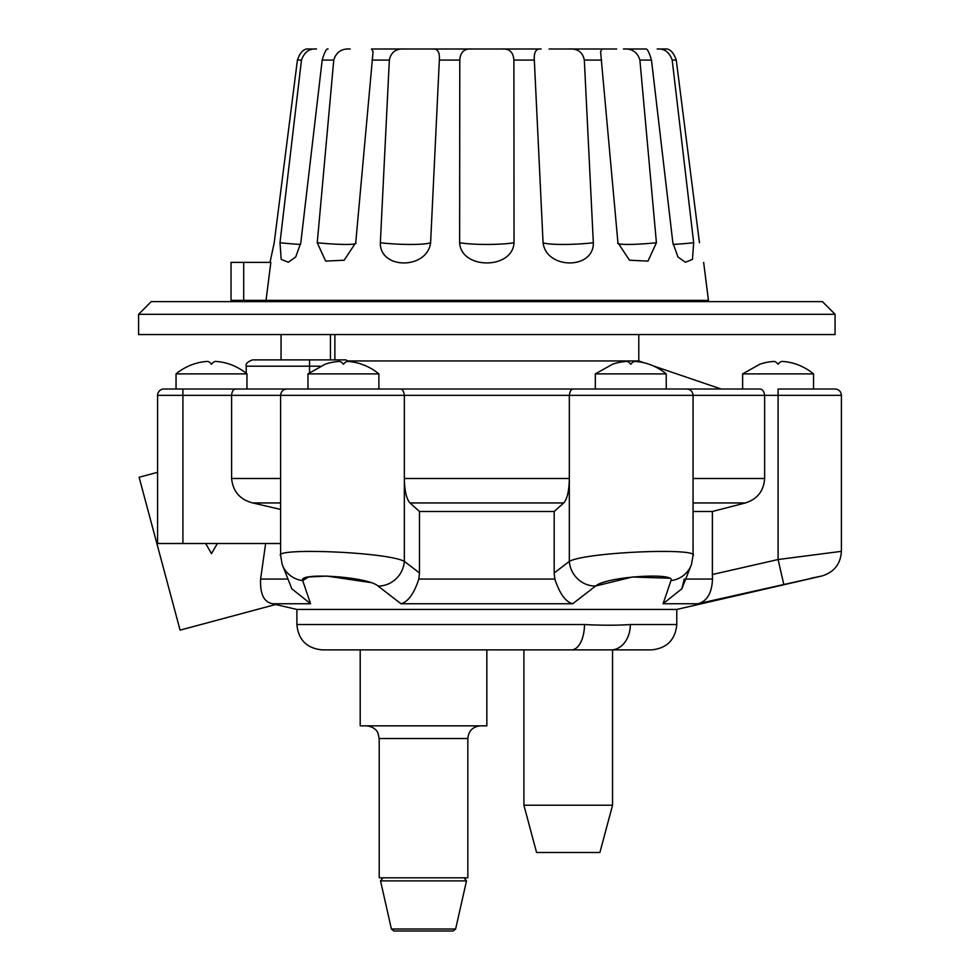 <?xml version="1.0" encoding="UTF-8"?>
<svg xmlns="http://www.w3.org/2000/svg" width="980" height="980" viewBox="0 0 980 980"><rect width="100%" height="100%" fill="white"/><g stroke="black" fill="none" stroke-linecap="round" stroke-linejoin="round"><path stroke-width="1.47" d="M571.45 649.875A25.321 13.022 90 0 0 584.472 624.542C601.793 625.424 617.094 625.424 630.336 624.542L676.788 624.542C675.281 639.928 666.841 648.368 651.455 649.875L322.212 649.875L360.199 649.875L360.199 725.849L486.84 725.849L486.84 649.875M630.336 624.542A25.321 19.134 90 0 1 611.202 649.875M584.472 624.542L296.879 624.542L296.879 609.438L676.788 609.438L821.767 576.02C834.029 572.332 840.571 564.1 841.404 551.336L841.404 395.344L764.633 395.344C764.057 391.155 762.367 389.048 759.537 389.011L682.962 389.011M280.758 555.905C271.717 547.526 386.757 551.789 404.336 561.356L419.489 572.982L418.815 579.07C414.038 593.635 408.096 601.867 400.979 603.754L378.047 586.028C367.586 576.485 297.577 572.198 302.697 580.577L308.59 576.975L326.879 576.081L370.648 582.561M684.261 579.07L681.835 588.784L663.092 603.754L670.969 580.577C676.127 572.198 606.13 576.473 595.62 586.028A25.321 23.557 52.5 0 1 569.331 561.356C586.799 551.813 701.901 547.514 692.909 555.905C701.962 547.526 586.91 551.789 569.331 561.356L554.178 572.982L554.851 579.07C559.629 593.635 565.57 601.867 572.688 603.754L400.979 603.754M296.879 609.438L275.539 604.513L180.087 630.14L139.111 477.248L157.584 472.299M302.697 580.577L310.574 603.754L302.697 580.577A25.321 24.794 -19.6 0 1 282.167 564.394L291.832 588.796L310.574 603.754L272.759 603.754C276.47 604.77 276.47 604.77 272.759 603.754C276.47 604.77 276.47 604.77 272.759 603.754C264.012 602.345 259.957 594.125 260.594 579.07L265.641 543.508L260.594 579.07L287.642 579.07M419.489 572.982L419.489 511.487L409.959 502.948C406.443 499.028 404.569 490.87 404.336 478.485L404.336 561.356A25.321 23.557 127.5 0 1 378.047 586.028M783.731 584.202L778.096 559.531L841.404 551.336L778.096 559.531L841.404 551.336L778.096 559.531L712.386 574.513L712.497 579.07C711.921 593.059 707.045 601.291 697.895 603.754L821.767 576.02L697.895 603.754L663.092 603.754L670.969 580.577A25.321 24.794 -160.4 0 0 691.5 564.394L681.847 588.796M572.688 603.754L595.62 586.028L632.345 577.012L669.279 578.212M811.538 578.127L821.767 576.02M554.178 572.982L554.178 511.487L563.708 502.948L409.959 502.948M419.489 511.487L554.178 511.487M280.599 502.948L252.742 502.948C239.965 499.616 232.922 491.458 231.599 478.485L231.599 395.344C231.954 391.4 233.277 389.293 235.555 389.011M252.742 502.948L280.599 509.416M280.599 543.508L157.584 543.508L157.584 395.344A6.333 6.333 0 0 1 163.917 389.011L176.045 389.011L176.045 373.895L246.96 373.895A55.713 55.713 0 0 0 229.859 364.266A55.517 53.618 90 0 0 215.38 361.424A55.517 14.369 90 0 0 211.496 364.266A55.517 14.369 -90 0 0 207.613 361.424A55.517 53.618 -90 0 0 193.133 364.266A55.713 55.713 0 0 0 176.045 373.895M691.5 564.394L693.056 555.403L693.068 395.344L764.633 395.344L764.633 478.485C763.775 490.98 757.344 499.139 745.351 502.948L712.386 511.487L693.068 511.487M712.386 574.513L712.386 511.487M569.331 561.356L569.331 478.485C569.111 490.858 567.236 499.004 563.708 502.948M686.588 389.011L686.735 389.011C690.582 389.391 692.689 391.498 693.068 395.344L404.336 395.344L404.336 478.485L569.331 478.485L569.331 395.344C569.895 390.971 571.389 388.852 573.815 389.011L163.917 389.011M612.549 805.229L599.895 852.49L536.575 852.49L523.908 805.229L612.549 805.229L612.549 649.875M523.908 805.229L523.908 649.875M467.84 738.516L379.199 738.516L379.199 877.811L467.84 877.811L467.84 738.516C468.587 730.823 472.813 726.609 480.506 725.849M778.096 364.266A55.517 14.369 -90 0 0 774.212 361.424A55.517 53.618 -90 0 0 759.733 364.266L742.632 373.895L813.547 373.895A55.713 55.713 0 0 0 796.458 364.266A55.517 53.618 90 0 0 781.967 361.424A55.517 14.369 90 0 0 778.096 364.266M653.329 365.92L721.109 389.011L759.537 389.011M742.632 389.011L742.632 373.895M630.789 364.266A55.517 14.369 -90 0 0 626.906 361.424A55.517 53.618 -90 0 0 612.427 364.266L595.326 373.895L666.241 373.895A55.713 55.713 0 0 0 649.14 364.266A55.517 53.618 90 0 0 634.66 361.424A55.517 14.369 90 0 0 630.789 364.266M595.326 389.011L595.326 373.895M343.416 364.266A55.517 14.369 -90 0 0 339.533 361.424A55.517 53.618 -90 0 0 325.054 364.266L307.965 373.895L378.88 373.895A55.713 55.713 0 0 0 361.779 364.266A55.517 53.618 90 0 0 347.3 361.424A55.517 14.369 90 0 0 343.416 364.266M307.965 389.011L307.965 373.895M640.369 301.632L640.369 300.37M333.298 301.632L333.298 300.37M410.069 301.632L410.069 300.37M563.598 301.632L563.598 300.37M138.597 334.56L835.07 334.56L835.07 314.298L138.597 314.298L138.597 334.56M138.597 314.298L151.251 301.632L822.416 301.632L835.07 314.298M246.237 373.307L246.237 366.214C245.429 363.849 247.536 361.73 252.558 359.88L345.965 359.88L347.447 360.959L638.789 360.959L644.215 362.808M813.547 373.895L813.547 389.011L835.07 389.011L778.096 389.011L778.096 559.531M686.735 389.011L254.714 389.011M282.167 564.394L280.611 555.403L280.599 395.344L404.336 395.344C403.772 390.971 402.278 388.852 399.852 389.011M450.114 931L393.887 931L453.152 931L455.627 929.028L466.505 880.91L380.534 880.91L382.996 877.811M334.878 359.88L334.878 334.56M605.174 49L607.147 49M616.69 49L549.106 49M418.191 49L426.729 49M412.384 49L416.61 49M406.48 49L411.404 49M477.468 49L495.745 49M551.25 49L566.722 49M312.204 49L308.688 49C303.959 48.437 300.199 52.124 297.406 60.086L301.473 60.086L279.986 242.758L281.211 259.394L288.316 262.224L295.691 257.042L300.811 242.758L322.187 60.086C324.539 52.124 326.475 48.437 328.006 49L328.079 49M322.187 60.086L333.764 60.086L317.251 242.758L325.679 261.096L344.164 260.227L355.728 242.758L373.074 51.658L371.506 49L541.107 49C536.048 48.437 533.794 52.136 534.321 60.086L543.067 242.758A34.19 3.945 177.2 0 0 593.329 242.758C593.99 269.671 546.497 269.659 543.067 242.758L534.406 61.667M617.657 243.212A34.19 3.026 174.9 0 0 656.416 242.758L639.903 60.086C637.527 52.124 632.039 48.437 623.439 49L645.661 49C647.192 48.437 649.128 52.136 651.48 60.086L672.856 242.758L677.976 257.029L685.351 262.224L692.456 259.406L693.681 242.758L672.194 60.086L676.261 60.086C673.468 52.136 669.72 48.437 664.979 49L661.463 49M672.194 60.086C669.401 52.124 664.391 48.437 657.176 49L664.979 49M301.473 60.086C304.266 52.136 309.276 48.437 316.491 49M333.764 60.086C336.14 52.136 341.628 48.437 350.228 49M432.56 49C437.619 48.437 439.873 52.124 439.346 60.086L430.6 242.758C427.158 269.671 379.664 269.659 380.338 242.758L389.342 60.086C390.947 52.136 396.079 48.437 404.765 49M501.87 49C509.306 48.437 513.312 52.124 513.888 60.086L514.035 242.758C512.528 269.671 461.115 269.659 459.632 242.758L459.779 60.086C460.355 52.136 464.361 48.437 471.797 49M568.902 49C577.588 48.437 582.72 52.124 584.325 60.086L593.329 242.758M656.416 242.758L647.988 261.096L629.503 260.227L617.939 242.758L600.593 51.658L602.173 49M699.451 242.758C704.816 269.671 704.816 269.671 699.451 242.758L676.261 60.086L699.451 242.758M380.338 242.758A34.19 3.945 -177.2 0 0 430.6 242.758L439.346 60.086L459.779 60.086M297.406 60.086L274.216 242.758L297.406 60.086M274.216 242.758L270.014 262.383L274.216 242.758M231.035 262.383L270.848 262.383L266.046 300.37L231.035 300.37L231.035 262.383M243.702 262.383L243.702 300.37M703.652 262.383L708.442 300.37L266.046 300.37M554.851 579.07L418.815 579.07M712.497 579.07L686.024 579.07M280.599 478.485L231.599 478.485M286.932 389.011C283.085 389.391 280.978 391.498 280.599 395.344L157.584 395.344M182.917 543.508L182.917 389.011M745.351 502.948L693.068 502.948M764.633 478.485L693.068 478.485M309.545 359.88L309.545 366.214L320.203 366.214M309.545 372.633L309.545 366.214L246.237 366.214M455.627 929.028L391.412 929.028L380.534 880.91M279.986 242.758A34.19 1.629 -173.4 0 0 300.578 244.4M317.251 242.758A34.19 3.026 -174.9 0 0 356.01 243.212M372.02 60.086L389.342 60.086M459.632 242.758A34.19 4.275 180 0 0 514.035 242.758M513.888 60.086L534.321 60.086M584.325 60.086L601.647 60.086M639.903 60.086L651.48 60.086M673.089 244.4A34.19 1.629 173.4 0 0 693.681 242.758M330.444 359.88L330.444 334.56M281.052 359.88L281.052 334.56M205.653 543.508L211.496 553.639L217.352 543.508M296.879 624.542C298.386 639.928 306.826 648.368 322.212 649.875M676.788 624.542L676.788 609.438M379.199 738.516L377.949 733.04C378.133 733.15 375.72 726.78 366.532 725.849M666.241 389.011L666.241 373.895M378.88 389.011L378.88 373.895M246.96 389.011L246.96 373.895M841.404 395.344C841.036 391.498 838.917 389.391 835.07 389.011M391.412 929.028L393.887 931M466.505 880.91L464.042 877.811M638.789 360.959L638.789 334.56M373.074 51.658L373.013 52.332L373.074 51.658M600.593 51.658L600.654 52.332"/></g></svg>
